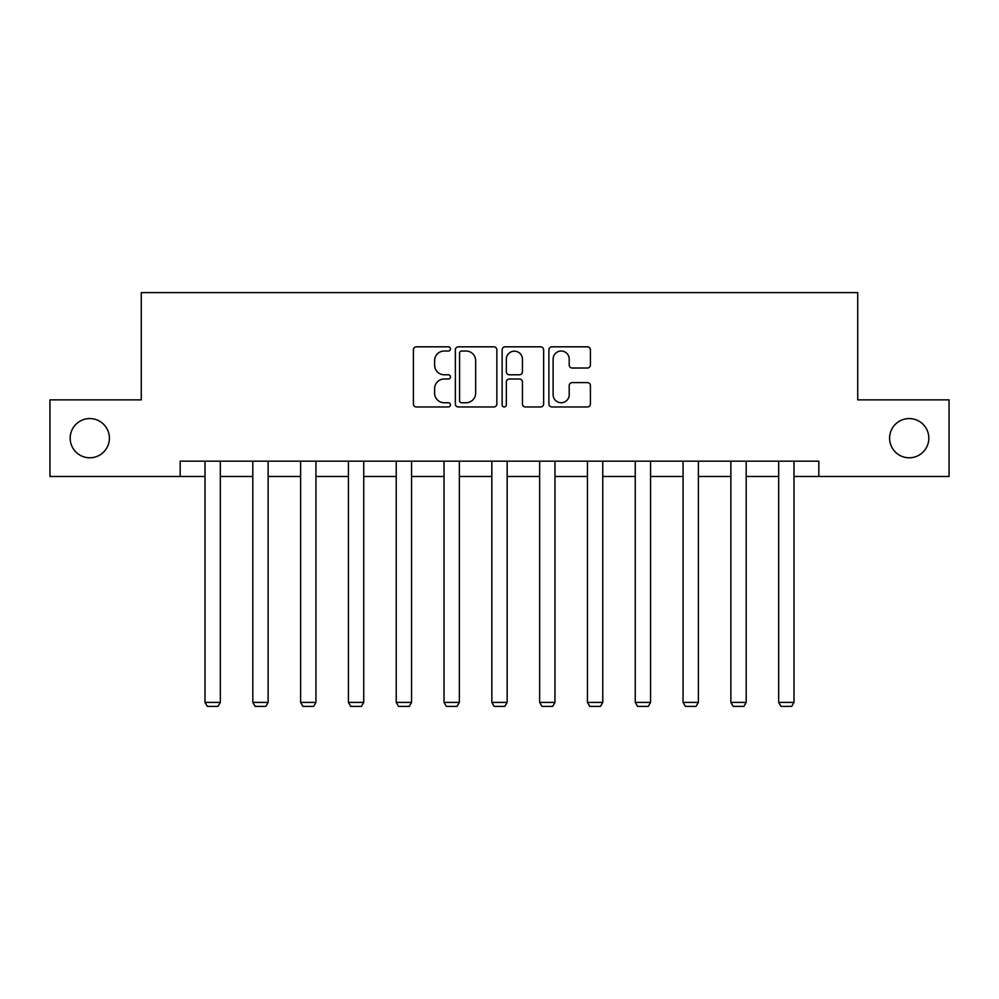 <?xml version="1.0" encoding="UTF-8"?>
<svg xmlns="http://www.w3.org/2000/svg" width="999" height="999" viewBox="0 0 999 999"><rect width="100%" height="100%" fill="white"/><g stroke="black" fill="none" stroke-linecap="round" stroke-linejoin="round"><path stroke-width="1.5" d="M450.474 348.913A2.11 2.11 0 0 0 448.364 346.815L416.408 346.815A3.009 3.009 0 0 0 413.399 349.825L413.399 403.958A3.009 3.009 0 0 0 416.408 406.968L448.364 406.968A2.11 2.11 0 0 0 450.474 404.87A2.11 2.11 0 0 0 448.364 402.759L444.23 402.759A9.628 9.628 0 0 1 434.602 393.131L434.602 388.623A9.628 9.628 0 0 1 444.23 378.996L448.364 378.996A2.11 2.11 0 0 0 450.474 376.898A2.11 2.11 0 0 0 448.364 374.787L444.23 374.787A9.628 9.628 0 0 1 434.602 365.159L434.602 360.651A9.628 9.628 0 0 1 444.23 351.024L448.364 351.024A2.11 2.11 0 0 0 450.474 348.913M889.597 438.186A19.618 19.618 0 0 0 909.215 457.792A19.618 19.618 0 0 0 928.82 438.186A19.618 19.618 0 0 0 909.215 418.569A19.618 19.618 0 0 0 889.597 438.186M70.18 438.186A19.618 19.618 0 0 0 89.785 457.792A19.618 19.618 0 0 0 109.403 438.186A19.618 19.618 0 0 0 89.785 418.569A19.618 19.618 0 0 0 70.18 438.186M587.412 368.019A3.009 3.009 0 0 0 590.409 365.01L590.409 349.825A3.009 3.009 0 0 0 587.412 346.815L551.91 346.815A3.009 3.009 0 0 0 548.901 349.825L548.901 403.958A3.009 3.009 0 0 0 551.91 406.968L587.412 406.968A3.009 3.009 0 0 0 590.409 403.958L590.409 385.614A3.009 3.009 0 0 0 587.412 382.605L572.215 382.605A3.009 3.009 0 0 0 569.205 385.614L569.205 394.717A8.042 8.042 0 0 1 561.163 402.759A8.042 8.042 0 0 1 553.121 394.717L553.121 359.066A8.042 8.042 0 0 1 561.163 351.024A8.042 8.042 0 0 1 569.205 359.066L569.205 365.01A3.009 3.009 0 0 0 572.215 368.019L587.412 368.019M180.182 476.486L49.95 476.486L49.95 399.875L141.271 399.875L141.271 292.62L857.729 292.62L857.729 399.875L949.05 399.875L949.05 476.486L818.818 476.486L818.818 461.163L180.182 461.163L180.182 476.486L205.007 476.486M496.865 349.825A3.009 3.009 0 0 0 493.856 346.815L458.366 346.815A3.009 3.009 0 0 0 455.357 349.825L455.357 403.958A3.009 3.009 0 0 0 458.366 406.968L493.856 406.968A3.009 3.009 0 0 0 496.865 403.958L496.865 349.825M505.144 346.815L540.634 346.815A3.009 3.009 0 0 1 543.643 349.825L543.643 403.958A3.009 3.009 0 0 1 540.634 406.968L525.449 406.968A3.009 3.009 0 0 1 522.44 403.958L522.44 382.005A3.009 3.009 0 0 0 519.43 378.996L509.353 378.996A3.009 3.009 0 0 0 506.343 382.005L506.343 404.87A2.11 2.11 0 0 1 504.233 406.968A2.11 2.11 0 0 1 502.135 404.87L502.135 349.825A3.009 3.009 0 0 1 505.144 346.815M220.329 476.486L252.809 476.486M268.132 476.486L300.624 476.486M315.946 476.486L348.426 476.486M363.748 476.486L396.228 476.486M411.551 476.486L444.031 476.486M459.353 476.486L491.845 476.486M507.155 476.486L539.647 476.486M554.969 476.486L587.449 476.486M602.772 476.486L635.252 476.486M650.574 476.486L683.054 476.486M698.376 476.486L730.868 476.486M746.191 476.486L778.671 476.486M793.993 476.486L818.818 476.486M461.675 351.024A2.11 2.11 0 0 0 459.565 353.134L459.565 400.661A2.11 2.11 0 0 0 461.675 402.759L466.034 402.759A9.628 9.628 0 0 0 475.661 393.131L475.661 360.651A9.628 9.628 0 0 0 466.034 351.024L461.675 351.024M522.44 359.215A8.042 8.042 0 0 0 514.385 351.173A8.042 8.042 0 0 0 506.343 359.215L506.343 371.778A3.009 3.009 0 0 0 509.353 374.787L519.43 374.787A3.009 3.009 0 0 0 522.44 371.778L522.44 359.215M220.329 461.163L220.329 702.397L205.007 702.397L205.007 461.163M220.329 702.397L218.032 706.38L207.305 706.38L205.007 702.397M268.132 461.163L268.132 702.397L252.809 702.397L252.809 461.163M268.132 702.397L265.834 706.38L255.107 706.38L252.809 702.397M315.946 461.163L315.946 702.397L300.624 702.397L300.624 461.163M315.946 702.397L313.649 706.38L302.922 706.38L300.624 702.397M363.748 461.163L363.748 702.397L348.426 702.397L348.426 461.163M363.748 702.397L361.451 706.38L350.724 706.38L348.426 702.397M411.551 461.163L411.551 702.397L396.228 702.397L396.228 461.163M411.551 702.397L409.253 706.38L398.526 706.38L396.228 702.397M459.353 461.163L459.353 702.397L444.031 702.397L444.031 461.163M459.353 702.397L457.055 706.38L446.328 706.38L444.031 702.397M507.155 461.163L507.155 702.397L491.845 702.397L491.845 461.163M507.155 702.397L504.857 706.38L494.143 706.38L491.845 702.397M554.969 461.163L554.969 702.397L539.647 702.397L539.647 461.163M554.969 702.397L552.672 706.38L541.945 706.38L539.647 702.397M602.772 461.163L602.772 702.397L587.449 702.397L587.449 461.163M602.772 702.397L600.474 706.38L589.747 706.38L587.449 702.397M650.574 461.163L650.574 702.397L635.252 702.397L635.252 461.163M650.574 702.397L648.276 706.38L637.549 706.38L635.252 702.397M698.376 461.163L698.376 702.397L683.054 702.397L683.054 461.163M698.376 702.397L696.078 706.38L685.351 706.38L683.054 702.397M746.191 461.163L746.191 702.397L730.868 702.397L730.868 461.163M746.191 702.397L743.893 706.38L733.166 706.38L730.868 702.397M793.993 461.163L793.993 702.397L778.671 702.397L778.671 461.163M793.993 702.397L791.695 706.38L780.968 706.38L778.671 702.397"/></g></svg>
